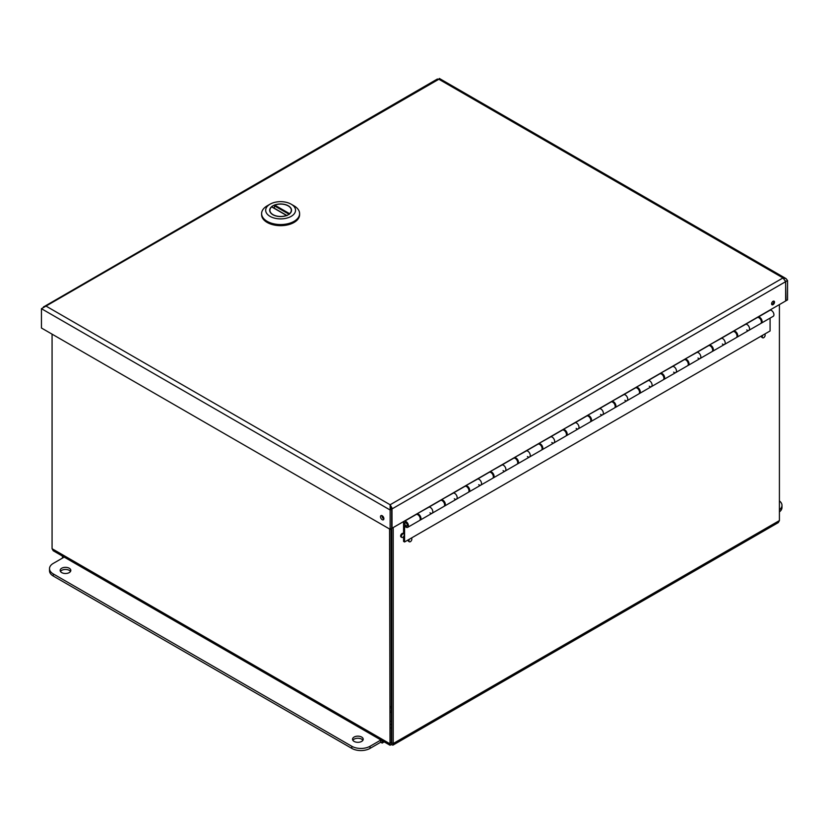 <?xml version="1.0" encoding="UTF-8"?>
<svg xmlns="http://www.w3.org/2000/svg" width="829" height="829" viewBox="0 0 829 829"><rect width="100%" height="100%" fill="white"/><g stroke="black" fill="none" stroke-linecap="round" stroke-linejoin="round"><path stroke-width="1.24" d="M785.467 280.855L786.037 281.435L787.55 280.565L786.079 278.648L783.001 277.933L785.654 281.663L785.654 300.979L392.034 528.228L391.993 507.99L390.138 504.757L783.001 277.933L438.862 79.252L45.999 306.077L43.533 306.813L43.346 307.6M785.56 281.155L786.037 300.751L787.55 299.88L787.55 280.565M391.993 507.99L390.138 506.509L391.64 509.13L391.64 528.456L390.138 529.327L41.45 328.015L41.45 308.699L45.999 306.077L390.138 504.757L390.138 510.011L41.45 308.699M390.138 529.327L390.138 510.011L391.64 509.13M380.48 516.726A2.414 1.389 60 0 1 380.977 515.617A2.414 1.389 60 0 1 383.392 517.016A2.414 1.389 60 0 1 383.392 519.793A2.414 1.389 60 0 1 381.537 519.151A2.414 1.389 60 0 1 380.48 516.726M382.003 515.648A2.414 1.389 -120 0 0 381.993 515.856A2.414 1.389 -120 0 0 383.879 518.902M390.521 508.042L390.138 504.757M437.007 79.646L438.862 79.252M437.443 78.983L43.657 306.875M391.091 508.364L392.034 508.913L785.654 281.663M390.138 506.509L390.138 505.711M773.633 301.093A2.072 1.192 -60 0 1 773.333 303.134A2.072 1.192 -60 0 1 771.716 304.43M773.053 301.29A2.072 1.192 -60 0 1 774.089 301.186A2.072 1.192 -60 0 1 774.089 303.58A2.072 1.192 -60 0 1 772.017 304.771A2.072 1.192 -60 0 1 771.706 303.113A2.072 1.192 -60 0 1 773.053 301.29M779.415 500.892A12.922 7.461 180 0 1 781.985 505.358A12.922 7.461 180 0 1 779.415 509.814M779.415 511.928A12.922 7.461 -0 0 0 781.985 507.472L781.985 505.358M382.397 740.836L380.708 740.121L370.066 746.266A12.922 7.461 180 0 1 351.786 746.266L53.294 573.937A12.922 7.461 180 0 1 49.512 568.663A12.922 7.461 180 0 1 53.294 563.388L63.947 557.243L62.486 556.394L62.486 558.083M384.221 741.893L382.169 743.074L382.169 740.971M49.512 568.663L49.512 570.777A12.922 7.461 -0 0 0 53.294 576.051L351.786 748.38A12.922 7.461 -0 0 0 370.066 748.38L380.708 742.235L380.708 740.121M380.708 742.235L382.169 743.074M61.698 568.238A5.337 3.088 180 0 1 67.522 567.575A5.337 3.088 180 0 1 70.817 570.425A5.337 3.088 180 0 1 65.481 573.502A5.337 3.088 180 0 1 60.144 570.425A5.337 3.088 180 0 1 61.698 568.238M70.496 571.471A5.337 3.088 -0 0 0 61.698 570.352A5.337 3.088 -0 0 0 60.465 571.471M354.097 737.054A5.337 3.088 180 0 1 359.921 736.39A5.337 3.088 180 0 1 363.216 739.24A5.337 3.088 180 0 1 357.879 742.318A5.337 3.088 180 0 1 352.532 739.24A5.337 3.088 180 0 1 354.097 737.054M362.895 740.287A5.337 3.088 -0 0 0 354.097 739.167A5.337 3.088 -0 0 0 352.853 740.287M733.893 330.864L745.717 324.284A3.451 1.99 60 0 1 748.991 326.647A3.451 1.99 60 0 1 748.856 330.377A3.451 1.99 -120 0 0 748.991 326.647A3.451 1.99 -120 0 0 745.717 324.284L745.717 324.035M758.266 316.792L758.266 317.041A3.451 1.99 60 0 1 761.54 319.393A3.451 1.99 60 0 1 761.405 323.123A3.451 1.99 60 0 1 761.001 323.269M733.893 331.103A3.451 1.99 60 0 1 737.168 333.465A3.451 1.99 60 0 1 737.033 337.196L760.67 323.548A3.451 1.99 -120 0 0 760.67 319.569A3.451 1.99 -120 0 0 757.229 317.58L757.24 317.383M760.877 319.973A2.01 1.161 -120 0 0 760.431 319.186M709.531 344.926L721.344 338.346A3.451 1.99 60 0 1 724.619 340.709A3.451 1.99 60 0 1 724.484 344.439A3.451 1.99 -120 0 0 724.619 340.709A3.451 1.99 -120 0 0 721.344 338.346L721.344 338.108M736.515 334.035A2.01 1.161 -120 0 0 736.069 333.258M685.158 358.998L696.982 352.418A3.451 1.99 60 0 1 700.256 354.781A3.451 1.99 60 0 1 700.122 358.511A3.451 1.99 -120 0 0 700.256 354.781A3.451 1.99 -120 0 0 696.982 352.418L696.982 352.17M709.531 345.175A3.451 1.99 60 0 1 712.805 347.538A3.451 1.99 60 0 1 712.671 351.268A3.451 1.99 60 0 1 712.266 351.403M712.152 348.107A2.01 1.161 -120 0 0 711.696 347.33M660.796 373.06L672.609 366.491A3.451 1.99 60 0 1 675.894 368.843A3.451 1.99 60 0 1 675.759 372.573A3.451 1.99 -120 0 0 675.894 368.843A3.451 1.99 -120 0 0 672.609 366.491L672.609 366.242M685.158 359.237A3.451 1.99 60 0 1 688.443 361.599A3.451 1.99 60 0 1 688.308 365.33A3.451 1.99 60 0 1 687.894 365.475M660.796 373.309A3.451 1.99 60 0 1 664.07 375.672A3.451 1.99 60 0 1 663.936 379.402L687.573 365.755A3.451 1.99 -120 0 0 687.573 361.776A3.451 1.99 -120 0 0 684.122 359.786L684.143 359.589M687.78 362.169A2.01 1.161 -120 0 0 687.334 361.392M636.434 387.133L648.247 380.552A3.451 1.99 60 0 1 651.521 382.915A3.451 1.99 60 0 1 651.387 386.646A3.451 1.99 -120 0 0 651.521 382.915A3.451 1.99 -120 0 0 648.247 380.552L648.247 380.314M663.418 376.242A2.01 1.161 -120 0 0 662.962 375.464M612.061 401.205L623.885 394.625A3.451 1.99 60 0 1 627.159 396.977A3.451 1.99 60 0 1 627.025 400.708A3.451 1.99 -120 0 0 627.159 396.977A3.451 1.99 -120 0 0 623.885 394.625L623.885 394.376M636.434 387.381A3.451 1.99 60 0 1 639.708 389.734A3.451 1.99 60 0 1 639.573 393.464A3.451 1.99 60 0 1 639.169 393.609M639.045 390.304A2.01 1.161 -120 0 0 638.599 389.526M587.699 415.267L599.512 408.687A3.451 1.99 60 0 1 602.787 411.049A3.451 1.99 60 0 1 602.652 414.78A3.451 1.99 -120 0 0 602.787 411.049A3.451 1.99 -120 0 0 599.512 408.687L599.512 408.448M612.061 401.443A3.451 1.99 60 0 1 615.336 403.806A3.451 1.99 60 0 1 615.201 407.536A3.451 1.99 60 0 1 614.797 407.681M614.683 404.376A2.01 1.161 -120 0 0 614.237 403.599M563.326 429.339L575.15 422.759A3.451 1.99 60 0 1 578.424 425.122A3.451 1.99 60 0 1 578.29 428.852A3.451 1.99 -120 0 0 578.424 425.122A3.451 1.99 -120 0 0 575.15 422.759L575.15 422.51M587.699 415.516A3.451 1.99 60 0 1 590.973 417.868A3.451 1.99 60 0 1 590.839 421.598A3.451 1.99 60 0 1 590.435 421.743M563.326 429.577A3.451 1.99 60 0 1 566.611 431.94A3.451 1.99 60 0 1 566.466 435.671L590.103 422.023A3.451 1.99 -120 0 0 590.103 418.044A3.451 1.99 -120 0 0 586.663 416.054L586.673 415.857M590.321 418.448A2.01 1.161 -120 0 0 589.865 417.661M538.964 443.401L550.777 436.821A3.451 1.99 60 0 1 554.062 439.183A3.451 1.99 60 0 1 553.927 442.914A3.451 1.99 -120 0 0 554.062 439.183A3.451 1.99 -120 0 0 550.777 436.821L550.777 436.582M565.948 432.51A2.01 1.161 -120 0 0 565.502 431.733M514.602 457.473L526.415 450.893A3.451 1.99 60 0 1 529.69 453.256A3.451 1.99 60 0 1 529.555 456.986A3.451 1.99 -120 0 0 529.69 453.256A3.451 1.99 -120 0 0 526.415 450.893L526.415 450.644M538.964 443.65A3.451 1.99 60 0 1 542.239 446.012A3.451 1.99 60 0 1 542.104 449.743A3.451 1.99 60 0 1 541.7 449.878M541.586 446.582A2.01 1.161 -120 0 0 541.13 445.805M490.229 471.535L502.053 464.965A3.451 1.99 60 0 1 505.327 467.318A3.451 1.99 60 0 1 505.193 471.048A3.451 1.99 -120 0 0 505.327 467.318A3.451 1.99 -120 0 0 502.053 464.965L502.053 464.717M514.602 457.712A3.451 1.99 60 0 1 517.876 460.074A3.451 1.99 60 0 1 517.742 463.805A3.451 1.99 60 0 1 517.337 463.95M517.213 460.644A2.01 1.161 -120 0 0 516.768 459.867M465.867 485.607L477.68 479.027A3.451 1.99 60 0 1 480.955 481.39A3.451 1.99 60 0 1 480.82 485.12A3.451 1.99 -120 0 0 480.955 481.39A3.451 1.99 -120 0 0 477.68 479.027L477.68 478.789M490.229 471.784A3.451 1.99 60 0 1 493.504 474.147A3.451 1.99 60 0 1 493.369 477.877A3.451 1.99 60 0 1 492.965 478.022M465.867 485.856A3.451 1.99 60 0 1 469.141 488.208A3.451 1.99 60 0 1 469.007 491.939L492.644 478.302A3.451 1.99 -120 0 0 492.644 474.323A3.451 1.99 -120 0 0 489.193 472.333L489.214 472.126M492.851 474.716A2.01 1.161 -120 0 0 492.405 473.939M441.494 499.68L453.318 493.1A3.451 1.99 60 0 1 456.592 495.452A3.451 1.99 60 0 1 456.458 499.182A3.451 1.99 -120 0 0 456.592 495.452A3.451 1.99 -120 0 0 453.318 493.1L453.318 492.851M468.489 488.778A2.01 1.161 -120 0 0 468.033 488.001M417.132 513.742L428.945 507.161A3.451 1.99 60 0 1 432.23 509.524A3.451 1.99 60 0 1 432.096 513.255A3.451 1.99 -120 0 0 432.23 509.524A3.451 1.99 -120 0 0 428.945 507.161L428.945 506.923M441.494 499.918A3.451 1.99 60 0 1 444.779 502.281A3.451 1.99 60 0 1 444.634 506.011A3.451 1.99 60 0 1 444.23 506.156M417.132 513.99A3.451 1.99 60 0 1 420.407 516.343A3.451 1.99 60 0 1 420.272 520.073L443.909 506.436A3.451 1.99 -120 0 0 443.909 502.457A3.451 1.99 -120 0 0 440.458 500.467L440.479 500.26M444.116 502.851A2.01 1.161 -120 0 0 443.67 502.073M761.405 323.123L773.219 316.305A3.451 1.99 -120 0 0 773.353 312.574A3.451 1.99 -120 0 0 770.079 310.212L770.079 309.973M758.266 317.041L770.079 310.212M419.754 516.923A2.01 1.161 -120 0 0 419.298 516.135M406.117 525.804A1.72 0.995 -120 0 0 406.863 525.835A1.72 0.995 -120 0 0 406.863 523.845A1.72 0.995 -120 0 0 405.143 522.85A1.72 0.995 -120 0 0 404.894 524.301A1.72 0.995 -120 0 0 406.117 525.804M712.671 351.268L736.307 337.621A3.451 1.99 -120 0 0 736.307 333.641A3.451 1.99 -120 0 0 732.857 331.652L721.344 338.294M748.856 330.377A3.451 1.99 60 0 1 746.732 329.932M688.308 365.33L711.935 351.683A3.451 1.99 -120 0 0 711.935 347.703A3.451 1.99 -120 0 0 708.494 345.714L696.982 352.366M724.484 344.439A3.451 1.99 60 0 1 722.37 344.004M700.122 358.511A3.451 1.99 60 0 1 697.997 358.066M639.573 393.464L663.21 379.827A3.451 1.99 -120 0 0 663.21 375.848A3.451 1.99 -120 0 0 659.76 373.858L648.247 380.501M675.759 372.573A3.451 1.99 60 0 1 673.635 372.138M615.201 407.536L638.838 393.889A3.451 1.99 -120 0 0 638.838 389.91A3.451 1.99 -120 0 0 635.397 387.92L623.885 394.573M651.387 386.646A3.451 1.99 60 0 1 649.262 386.21M590.839 421.598L614.476 407.961A3.451 1.99 -120 0 0 614.476 403.982A3.451 1.99 -120 0 0 611.025 401.992L599.512 408.635M627.025 400.708A3.451 1.99 60 0 1 624.9 400.272M602.652 414.78A3.451 1.99 60 0 1 600.538 414.345M542.104 449.743L565.741 436.095A3.451 1.99 -120 0 0 565.741 432.116A3.451 1.99 -120 0 0 562.29 430.127L550.777 436.769M578.29 428.852A3.451 1.99 60 0 1 576.165 428.406M517.742 463.805L541.378 450.157A3.451 1.99 -120 0 0 541.378 446.178A3.451 1.99 -120 0 0 537.928 444.189L526.415 450.841M553.927 442.914A3.451 1.99 60 0 1 551.803 442.479M493.369 477.877L517.006 464.23A3.451 1.99 -120 0 0 517.006 460.25A3.451 1.99 -120 0 0 513.565 458.261L502.053 464.903M529.555 456.986A3.451 1.99 60 0 1 527.431 456.541M505.193 471.048A3.451 1.99 60 0 1 503.068 470.613M444.634 506.011L468.271 492.364A3.451 1.99 -120 0 0 468.271 488.385A3.451 1.99 -120 0 0 464.831 486.395L453.318 493.048M480.82 485.12A3.451 1.99 60 0 1 478.706 484.685M456.458 499.182A3.451 1.99 60 0 1 454.333 498.747M403.568 533.658L403.568 522.933A3.451 1.99 60 0 1 404.283 521.358A3.451 1.99 60 0 1 407.723 523.348A3.451 1.99 60 0 1 407.723 527.327A3.451 1.99 60 0 1 404.583 525.804L404.583 541.979L403.568 541.399L403.568 536.643M770.079 318.118L770.079 330.968L404.583 541.979M432.096 513.255A3.451 1.99 60 0 1 429.971 512.819M407.723 527.327L419.547 520.498A3.451 1.99 -120 0 0 419.547 516.519A3.451 1.99 -120 0 0 416.096 514.529L404.283 521.358M407.422 525.161A2.01 1.161 60 0 1 407.008 526.073A2.01 1.161 60 0 1 404.998 524.923A2.01 1.161 60 0 1 404.998 522.602A2.01 1.161 60 0 1 406.542 523.14A2.01 1.161 60 0 1 407.422 525.161M764.721 334.211L764.597 334.139A2.072 1.192 -60 0 1 764.721 334.211A2.072 1.192 -60 0 1 764.721 336.595A2.072 1.192 -60 0 1 762.659 337.786A2.072 1.192 -60 0 1 762.804 335.165M762.659 337.786L761.934 337.372A2.072 1.192 -60 0 1 761.571 335.88M411.257 538.125A2.072 1.192 -60 0 1 411.412 538.197A2.072 1.192 -60 0 1 411.412 540.581A2.072 1.192 -60 0 1 409.339 541.772A2.072 1.192 -60 0 1 409.485 539.151M409.339 541.772L408.624 541.358A2.072 1.192 -60 0 1 408.262 539.855M402.821 533.938A2.072 1.192 -60 0 1 403.858 533.835A2.072 1.192 -60 0 1 403.858 536.218A2.072 1.192 -60 0 1 401.785 537.41A2.072 1.192 -60 0 1 401.474 535.752A2.072 1.192 -60 0 1 402.821 533.938M401.785 537.41L401.07 536.995A2.072 1.192 -60 0 1 400.749 535.337A2.072 1.192 -60 0 1 402.106 533.513A2.072 1.192 -60 0 1 403.132 533.42L403.858 533.835M389.557 528.995L390.024 745.209L391.381 744.608L391.765 742.722L390.998 742.722L393.205 743.551L393.205 527.555M779.415 304.575L779.415 520.581L778.286 522.612L392.905 745.147L393.205 743.551L779.415 520.581M391.765 742.722L391.765 528.083M389.858 745.147L53.211 550.757L52.072 548.715L52.072 334.16M391.381 742.95L390.998 528.829M391.381 744.608L392.905 745.147M390.998 742.722L389.557 743.551L52.072 548.715M391.765 710.992A2.684 1.554 180 0 1 390.998 710.992M390.998 707.914A2.684 1.554 180 0 1 391.765 707.914M390.998 706.474A5.171 2.984 180 0 1 391.765 706.474M391.765 712.432A5.171 2.984 180 0 1 390.998 712.432M391.765 721.209A5.171 2.984 180 0 1 390.998 721.209M391.765 724.442A10.767 6.217 180 0 1 390.998 724.442M391.765 727.966A10.767 6.217 180 0 1 390.998 727.966M261.612 214.701A18.994 10.964 0 0 0 268.047 222.928A18.994 10.964 0 0 0 288.419 224.7A18.994 10.964 0 0 0 299.601 214.701A18.994 10.964 0 0 1 288.419 224.7A18.994 10.964 0 0 1 268.047 222.928A18.994 10.964 0 0 1 261.612 214.701L261.612 213.592A18.994 10.964 180 0 1 267.176 205.841A18.994 10.964 180 0 0 261.612 213.592L261.612 214.701M294.036 205.841L294.036 205.841A18.994 10.964 180 0 1 297.072 208.131A18.994 10.964 180 0 1 299.601 213.592A18.994 10.964 180 0 1 288.419 223.592A18.994 10.964 180 0 1 268.047 221.82A18.994 10.964 180 0 1 261.612 213.592A18.994 10.964 180 0 0 268.047 221.82A18.994 10.964 180 0 0 288.419 223.592A18.994 10.964 180 0 0 299.601 213.592L299.601 214.701L299.601 213.592A18.994 10.964 180 0 0 297.072 208.131A18.994 10.964 180 0 0 294.036 205.841L291.155 204.183A14.922 8.611 180 0 1 293.549 205.975A14.922 8.611 180 0 1 289.684 217.115A14.922 8.611 180 0 1 270.057 216.369A14.922 8.611 180 0 1 270.057 204.183A14.922 8.611 180 0 1 291.155 204.183A14.922 8.611 180 0 1 293.549 205.975A14.922 8.611 180 0 1 289.684 217.115A14.922 8.611 180 0 1 270.057 216.369A14.922 8.611 180 0 1 270.057 204.183A14.922 8.611 180 0 1 291.155 204.183L294.036 205.841M288.326 205.81A10.922 6.3 0 0 0 276.43 204.442A10.922 6.3 0 0 0 269.684 210.276A10.922 6.3 0 0 0 273.383 215.001A10.922 6.3 0 0 0 285.103 216.017A10.922 6.3 0 0 0 291.528 210.276A10.922 6.3 0 0 0 288.326 205.81A10.922 6.3 0 0 0 276.43 204.442A10.922 6.3 0 0 0 269.684 210.276A10.922 6.3 0 0 0 273.383 215.001A10.922 6.3 0 0 0 285.103 216.017A10.922 6.3 0 0 0 291.528 210.276A10.922 6.3 0 0 0 288.326 205.81M286.948 215.706L271.653 206.877A10.715 6.186 0 0 0 269.891 210.276A10.715 6.186 0 0 0 273.031 214.649A10.715 6.186 0 0 0 286.492 215.447L286.948 215.706M274.264 208.203L274.72 205.105L289.559 213.675A10.715 6.186 0 0 0 291.321 210.276A10.715 6.186 0 0 0 285.694 204.825A10.715 6.186 0 0 0 274.72 205.105M289.559 213.675L289.248 214.379M370.066 748.38L370.066 746.266M351.786 748.38L351.786 746.266M53.294 576.051L53.294 573.937M274.264 205.727L289.062 214.265M438.044 79.729L439.183 78.703M785.747 278.43L439.339 78.434M440.458 500.467L428.945 507.11M489.193 472.333L477.68 478.975M586.663 416.054L575.15 422.707M684.122 359.786L672.609 366.428M757.229 317.58L745.717 324.232M270.057 204.183L267.176 205.841L270.057 204.183M286.813 215.447L271.871 206.815"/></g></svg>
